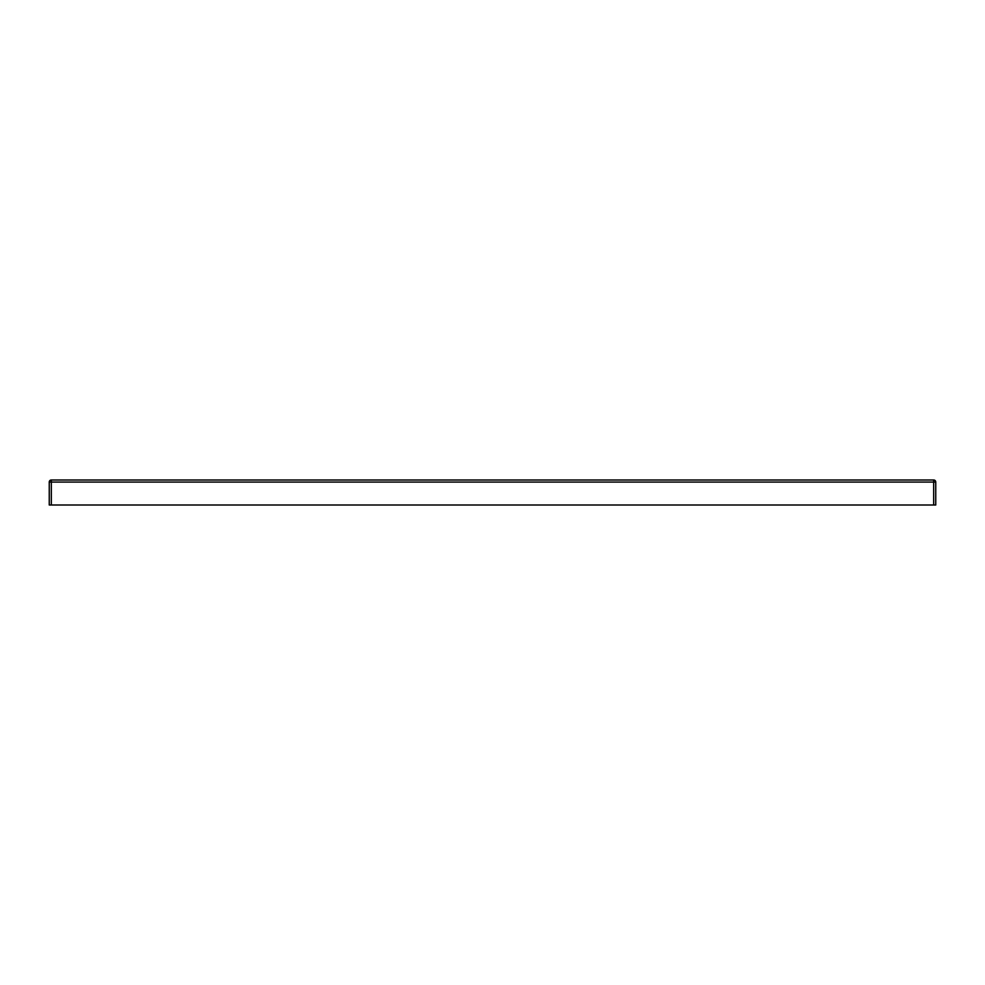 <?xml version="1.0" encoding="UTF-8"?>
<svg xmlns="http://www.w3.org/2000/svg" width="985" height="985" viewBox="0 0 985 985"><rect width="100%" height="100%" fill="white"/><g stroke="black" fill="none" stroke-linecap="round" stroke-linejoin="round"><path stroke-width="1.48" d="M51.331 505.01L49.25 505.01L49.25 482.071A2.081 2.081 0 0 1 51.331 479.99L933.669 479.99L933.669 482.071L935.75 482.071L935.75 505.01L933.669 505.01L933.669 482.071L51.331 482.071L51.331 505.01L933.669 505.01M935.75 482.071A2.081 2.081 0 0 0 933.669 479.99A2.081 2.081 0 0 1 935.75 482.071M49.25 482.071L51.331 482.071L51.331 479.99A2.081 2.081 0 0 0 49.25 482.071"/></g></svg>
